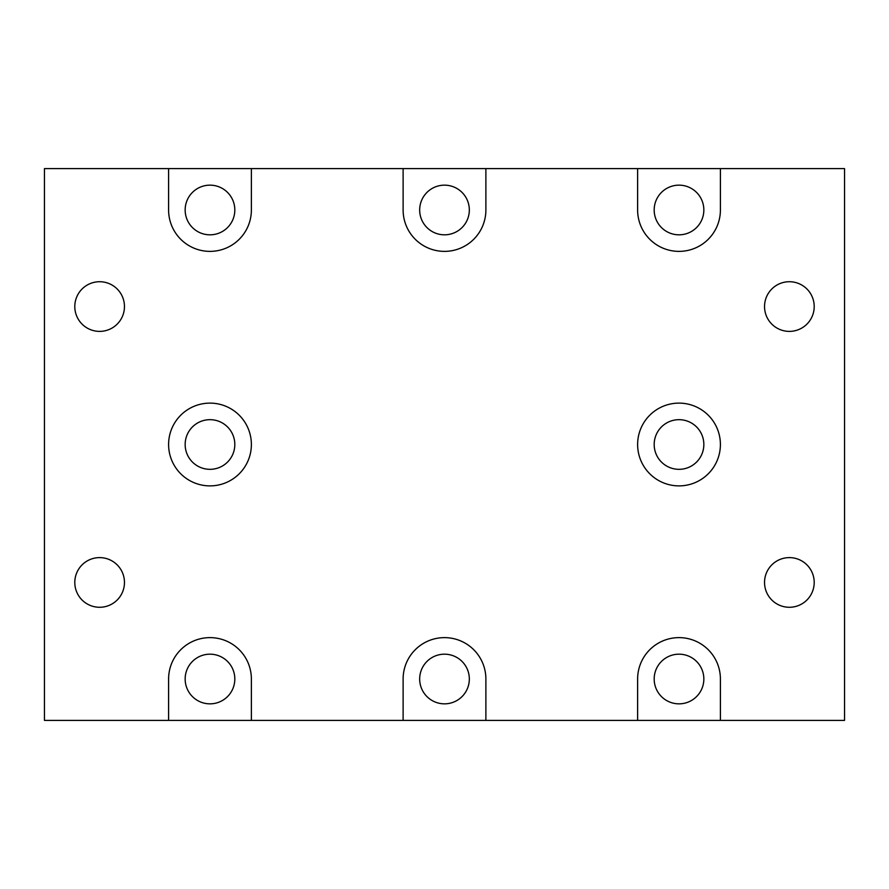 <?xml version="1.0" encoding="UTF-8"?>
<svg xmlns="http://www.w3.org/2000/svg" width="889" height="889" viewBox="0 0 889 889"><rect width="100%" height="100%" fill="white"/><g stroke="black" fill="none" stroke-linecap="round" stroke-linejoin="round"><path stroke-width="0.67" stroke-dasharray="4.45 3.33" d="M251.376 444.5A41.383 41.383 0 0 0 209.993 403.117A41.383 41.383 0 0 0 168.599 444.5A41.383 41.383 0 0 0 209.993 485.883A41.383 41.383 0 0 0 251.376 444.5M99.635 281.724A24.825 24.825 0 0 0 74.798 306.549A24.825 24.825 0 0 0 99.635 331.386A24.825 24.825 0 0 0 124.46 306.549A24.825 24.825 0 0 0 99.635 281.724M403.117 168.599L403.117 209.993A41.383 41.383 0 0 0 444.5 251.376A41.383 41.383 0 0 0 485.883 209.993L485.883 168.599M44.45 168.599L844.55 168.599L844.55 720.401L44.45 720.401L44.45 168.599M185.156 679.007A24.825 24.825 0 0 1 209.993 654.182A24.825 24.825 0 0 1 234.818 679.007A24.825 24.825 0 0 1 209.993 703.844A24.825 24.825 0 0 1 185.156 679.007M185.156 444.5A24.825 24.825 0 0 1 209.993 419.675A24.825 24.825 0 0 1 234.818 444.5A24.825 24.825 0 0 1 209.993 469.325A24.825 24.825 0 0 1 185.156 444.5M419.675 209.993A24.825 24.825 0 0 1 444.5 185.156A24.825 24.825 0 0 1 469.325 209.993A24.825 24.825 0 0 1 444.5 234.818A24.825 24.825 0 0 1 419.675 209.993M654.182 209.993A24.825 24.825 0 0 1 679.007 185.156A24.825 24.825 0 0 1 703.844 209.993A24.825 24.825 0 0 1 679.007 234.818A24.825 24.825 0 0 1 654.182 209.993M251.376 720.401L251.376 679.007A41.383 41.383 0 0 0 209.993 637.624A41.383 41.383 0 0 0 168.599 679.007L168.599 720.401M637.624 168.599L637.624 209.993A41.383 41.383 0 0 0 679.007 251.376A41.383 41.383 0 0 0 720.401 209.993L720.401 168.599M654.182 679.007A24.825 24.825 0 0 1 679.007 654.182A24.825 24.825 0 0 1 703.844 679.007A24.825 24.825 0 0 1 679.007 703.844A24.825 24.825 0 0 1 654.182 679.007M168.599 168.599L168.599 209.993A41.383 41.383 0 0 0 209.993 251.376A41.383 41.383 0 0 0 251.376 209.993L251.376 168.599M419.675 679.007A24.825 24.825 0 0 1 444.5 654.182A24.825 24.825 0 0 1 469.325 679.007A24.825 24.825 0 0 1 444.5 703.844A24.825 24.825 0 0 1 419.675 679.007M720.401 720.401L720.401 679.007A41.383 41.383 0 0 0 679.007 637.624A41.383 41.383 0 0 0 637.624 679.007L637.624 720.401M720.401 444.5A41.383 41.383 0 0 0 679.007 403.117A41.383 41.383 0 0 0 637.624 444.5A41.383 41.383 0 0 0 679.007 485.883A41.383 41.383 0 0 0 720.401 444.5M485.883 720.401L485.883 679.007A41.383 41.383 0 0 0 444.5 637.624A41.383 41.383 0 0 0 403.117 679.007L403.117 720.401M654.182 444.5A24.825 24.825 0 0 1 679.007 419.675A24.825 24.825 0 0 1 703.844 444.5A24.825 24.825 0 0 1 679.007 469.325A24.825 24.825 0 0 1 654.182 444.5M185.156 209.993A24.825 24.825 0 0 1 209.993 185.156A24.825 24.825 0 0 1 234.818 209.993A24.825 24.825 0 0 1 209.993 234.818A24.825 24.825 0 0 1 185.156 209.993M789.365 281.724A24.825 24.825 0 0 0 764.54 306.549A24.825 24.825 0 0 0 789.365 331.386A24.825 24.825 0 0 0 814.202 306.549A24.825 24.825 0 0 0 789.365 281.724M789.365 557.614A24.825 24.825 0 0 0 764.54 582.451A24.825 24.825 0 0 0 789.365 607.276A24.825 24.825 0 0 0 814.202 582.451A24.825 24.825 0 0 0 789.365 557.614M99.635 557.614A24.825 24.825 0 0 0 74.798 582.451A24.825 24.825 0 0 0 99.635 607.276A24.825 24.825 0 0 0 124.46 582.451A24.825 24.825 0 0 0 99.635 557.614"/><path stroke-width="1.33" d="M251.376 444.5A41.383 41.383 0 0 0 209.993 403.117A41.383 41.383 0 0 0 168.599 444.5A41.383 41.383 0 0 0 209.993 485.883A41.383 41.383 0 0 0 251.376 444.5M99.635 281.724A24.825 24.825 0 0 0 74.798 306.549A24.825 24.825 0 0 0 99.635 331.386A24.825 24.825 0 0 0 124.46 306.549A24.825 24.825 0 0 0 99.635 281.724M403.117 168.599L403.117 209.993A41.383 41.383 0 0 0 444.5 251.376A41.383 41.383 0 0 0 485.883 209.993L485.883 168.599L844.55 168.599L844.55 720.401L44.45 720.401L44.45 168.599L485.883 168.599M185.156 679.007A24.825 24.825 0 0 1 209.993 654.182A24.825 24.825 0 0 1 234.818 679.007A24.825 24.825 0 0 1 209.993 703.844A24.825 24.825 0 0 1 185.156 679.007M185.156 444.5A24.825 24.825 0 0 1 209.993 419.675A24.825 24.825 0 0 1 234.818 444.5A24.825 24.825 0 0 1 209.993 469.325A24.825 24.825 0 0 1 185.156 444.5M419.675 209.993A24.825 24.825 0 0 1 444.5 185.156A24.825 24.825 0 0 1 469.325 209.993A24.825 24.825 0 0 1 444.5 234.818A24.825 24.825 0 0 1 419.675 209.993M654.182 209.993A24.825 24.825 0 0 1 679.007 185.156A24.825 24.825 0 0 1 703.844 209.993A24.825 24.825 0 0 1 679.007 234.818A24.825 24.825 0 0 1 654.182 209.993M251.376 720.401L251.376 679.007A41.383 41.383 0 0 0 209.993 637.624A41.383 41.383 0 0 0 168.599 679.007L168.599 720.401M637.624 168.599L637.624 209.993A41.383 41.383 0 0 0 679.007 251.376A41.383 41.383 0 0 0 720.401 209.993L720.401 168.599M654.182 679.007A24.825 24.825 0 0 1 679.007 654.182A24.825 24.825 0 0 1 703.844 679.007A24.825 24.825 0 0 1 679.007 703.844A24.825 24.825 0 0 1 654.182 679.007M168.599 168.599L168.599 209.993A41.383 41.383 0 0 0 209.993 251.376A41.383 41.383 0 0 0 251.376 209.993L251.376 168.599M419.675 679.007A24.825 24.825 0 0 1 444.5 654.182A24.825 24.825 0 0 1 469.325 679.007A24.825 24.825 0 0 1 444.5 703.844A24.825 24.825 0 0 1 419.675 679.007M720.401 720.401L720.401 679.007A41.383 41.383 0 0 0 679.007 637.624A41.383 41.383 0 0 0 637.624 679.007L637.624 720.401M720.401 444.5A41.383 41.383 0 0 0 679.007 403.117A41.383 41.383 0 0 0 637.624 444.5A41.383 41.383 0 0 0 679.007 485.883A41.383 41.383 0 0 0 720.401 444.5M485.883 720.401L485.883 679.007A41.383 41.383 0 0 0 444.5 637.624A41.383 41.383 0 0 0 403.117 679.007L403.117 720.401M654.182 444.5A24.825 24.825 0 0 1 679.007 419.675A24.825 24.825 0 0 1 703.844 444.5A24.825 24.825 0 0 1 679.007 469.325A24.825 24.825 0 0 1 654.182 444.5M185.156 209.993A24.825 24.825 0 0 1 209.993 185.156A24.825 24.825 0 0 1 234.818 209.993A24.825 24.825 0 0 1 209.993 234.818A24.825 24.825 0 0 1 185.156 209.993M789.365 281.724A24.825 24.825 0 0 0 764.54 306.549A24.825 24.825 0 0 0 789.365 331.386A24.825 24.825 0 0 0 814.202 306.549A24.825 24.825 0 0 0 789.365 281.724M789.365 557.614A24.825 24.825 0 0 0 764.54 582.451A24.825 24.825 0 0 0 789.365 607.276A24.825 24.825 0 0 0 814.202 582.451A24.825 24.825 0 0 0 789.365 557.614M99.635 557.614A24.825 24.825 0 0 0 74.798 582.451A24.825 24.825 0 0 0 99.635 607.276A24.825 24.825 0 0 0 124.46 582.451A24.825 24.825 0 0 0 99.635 557.614"/></g></svg>
